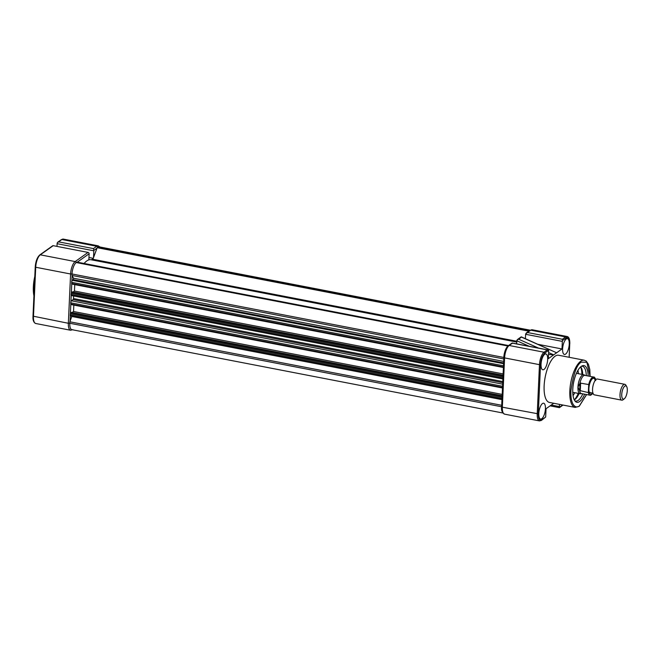 <?xml version="1.0" encoding="UTF-8"?>
<svg xmlns="http://www.w3.org/2000/svg" width="660" height="660" viewBox="0 0 660 660"><rect width="100%" height="100%" fill="white"/><g stroke="black" fill="none" stroke-linecap="round" stroke-linejoin="round"><path stroke-width="0.99" d="M35.31 266.871L35.236 266.978C35.681 261.335 37.199 257.317 39.79 254.933L52.701 245.767A0.808 0.693 54.6 0 1 53.204 245.668L88.085 252.417A1.213 1.048 54.6 0 1 89.133 253.762L88.852 259.883M56.991 246.403L57.115 243.697A1.617 0.602 -79.1 0 1 57.23 242.88L58.575 241.857L93.456 248.597L93.868 250.404A1.617 0.602 100.9 0 0 93.827 250.8L57.115 243.697M93.522 257.598L93.827 250.8M91.443 259.825L93.142 258.629M88.96 257.507L93.25 258.332M624.855 384.326L597.407 379.022A8.068 3.019 100.9 0 0 592.556 389.293A8.068 3.019 100.9 0 0 594.346 394.853L621.794 400.166A8.068 3.019 -79.1 0 1 620.004 394.597A8.068 3.019 -79.1 0 1 623.667 384.664A8.068 3.019 -79.1 0 1 624.855 384.326A8.068 3.019 -79.1 0 1 625.919 385.234L626.695 386.603A6.757 2.533 -79.1 0 1 627 392.956A6.757 2.533 -79.1 0 1 624.343 398.739A6.757 2.533 -79.1 0 1 624.228 398.83A6.757 2.533 -79.1 0 1 621.736 394.449A6.757 2.533 -79.1 0 1 624.805 386.125A6.757 2.533 -79.1 0 1 626.695 386.603M595.246 380.366A8.068 3.019 100.9 0 0 591.673 379.525A8.068 3.019 100.9 0 0 588.885 388.583A8.068 3.019 100.9 0 0 592.837 392.799M581.641 393.632L580.511 393.756A9.677 3.622 -79.1 0 1 580.09 393.739A9.677 3.622 -79.1 0 1 577.945 387.065A9.677 3.622 -79.1 0 1 583.762 374.74A9.677 3.622 -79.1 0 1 584.166 374.88L585.164 375.416M623.255 399.605A8.068 3.019 -79.1 0 1 623.122 399.721A8.068 3.019 -79.1 0 1 622.982 399.828A8.068 3.019 -79.1 0 1 621.794 400.166M593.035 393.426L590.543 395.307L581.443 393.591A9.273 3.473 -79.1 0 1 579.554 390.489L577.945 387.065L579.876 383.435A9.273 3.473 -79.1 0 1 584.966 375.383L593.67 377.066A9.273 3.473 -79.1 0 0 588.712 384.549L588.34 392.601L579.554 390.489M579.876 383.435L579.802 390.827M580.148 383.072L588.712 384.549M580.635 382.981L580.264 391.042M578.242 393.385A19.52 7.309 100.9 0 1 574.283 399.902A17.746 6.641 100.9 0 0 574.703 399.671A17.746 6.641 100.9 0 0 579.092 393.55M584.281 360.212L558.583 355.245A24.04 9.001 100.9 0 0 555.043 356.251A24.04 9.001 100.9 0 0 544.492 381.546A24.04 9.001 100.9 0 0 549.458 402.443L575.157 407.41A24.04 9.001 -79.1 0 1 570.19 386.512A24.04 9.001 -79.1 0 1 580.75 361.218A24.04 9.001 -79.1 0 1 584.281 360.212L586.253 361.16L588.456 364.345L589.809 369.584L590.114 376.373M565.579 354.131A8.068 3.019 100.9 0 0 569.126 345.617A8.068 3.019 100.9 0 0 567.443 338.621A8.068 3.019 100.9 0 0 566.272 338.968A8.068 3.019 100.9 0 0 562.732 347.432A8.068 3.019 100.9 0 0 564.382 354.461A8.068 3.019 100.9 0 0 565.579 354.131M541.769 418.721A8.068 3.019 100.9 0 0 545.317 410.215A8.068 3.019 100.9 0 0 543.634 403.219A8.068 3.019 100.9 0 0 542.462 403.557A8.068 3.019 100.9 0 0 538.923 412.03A8.068 3.019 100.9 0 0 540.573 419.059A8.068 3.019 100.9 0 0 541.769 418.721M544.005 369.435A8.068 3.019 100.9 0 0 547.553 360.929A8.068 3.019 100.9 0 0 545.869 353.933A8.068 3.019 100.9 0 0 544.698 354.272A8.068 3.019 100.9 0 0 541.159 362.744A8.068 3.019 100.9 0 0 542.809 369.773A8.068 3.019 100.9 0 0 544.005 369.435M588.176 376.002A18.678 6.988 100.9 0 0 582.302 365.813A18.678 6.988 100.9 0 0 581.254 366.399A18.678 6.988 100.9 0 0 573.367 383.897A18.678 6.988 100.9 0 0 575.413 401.478A18.678 6.988 100.9 0 0 579.661 401.511A18.678 6.988 100.9 0 0 584.653 394.218M574.819 400.793A17.746 6.641 100.9 0 0 575.619 401.09A17.746 6.641 100.9 0 0 578.234 400.356A17.746 6.641 100.9 0 0 582.788 393.855M586.311 375.639A17.746 6.641 100.9 0 0 582.359 366.25A17.746 6.641 100.9 0 0 581.501 366.226M521.532 337.012L518.735 339.257L517.234 339.677L516.516 343.827M582.763 374.542A17.746 6.641 100.9 0 0 580.701 366.836M581.914 374.377A19.52 7.309 100.9 0 0 580.676 366.853M573.053 395.711A17.746 6.641 100.9 0 0 574.678 392.7M578.35 373.692A17.746 6.641 100.9 0 0 577.97 370.285M553.723 403.268L546.051 408.721L545.705 416.303A1.617 0.602 -79.1 0 1 545.581 417.12L541.447 420.379A0.808 0.693 -125.4 0 0 541.72 419.859C539.443 420.94 538.304 418.935 538.296 413.853L540.54 364.559C541.018 359.131 542.421 355.319 544.747 353.133L548.608 350.394A1.617 0.602 -79.1 0 1 548.666 351.087L548.32 358.669L556.619 352.786L561.99 348.967L562.337 341.385A1.617 0.602 -79.1 0 1 562.46 340.568L562.337 339.257L527.456 332.516L525.657 333.894A1.617 0.602 100.9 0 0 525.624 334.29L525.418 338.687M562.666 405.001L559.433 407.294A1.617 0.602 -79.1 0 1 559.375 406.601L559.474 404.382M538.106 344.355L561.99 348.967M521.656 337.186L556.619 352.786L521.375 336.889M548.51 354.428L553.699 354.857L548.6 352.58M538.296 413.853L502.351 407.195L504.587 357.91L503.877 357.505C504.281 352.019 505.791 348.059 508.414 345.642A1.213 1.048 -125.4 0 1 509.165 345.485A10.082 3.77 100.9 0 0 504.587 357.91L539.467 364.658A10.082 3.77 100.9 0 1 544.046 352.234L509.165 345.485L512.457 343.159L511.945 343.629L512.457 343.159L547.338 349.899L548.608 350.394L547.338 349.899L544.046 352.234A0.808 0.693 54.6 0 1 544.747 353.133M70.958 304.483L70.719 302.791A1.617 0.602 -79.1 0 1 71.453 300.803L73.136 299.607L73.507 298.559A29.04 10.873 -79.1 0 1 73.565 296.736A29.04 10.873 -79.1 0 1 73.598 295.977M528.825 331.155L97.168 247.69L97.812 247.236A9.273 3.473 -79.1 0 1 99.173 246.848L530.203 330.19M92.458 260.024A1.617 0.602 100.9 0 0 92.895 259.298L97.168 247.69M84.1 263.488A29.04 10.873 -79.1 0 1 91.022 259.743L516.598 342.037M508.538 345.551L76.882 262.086L76.238 262.548A9.273 3.473 -79.1 0 0 72.022 273.974L71.956 275.443L503.753 358.933L503.819 357.464A9.273 3.473 -79.1 0 1 507.383 346.615M71.891 284.014L71.651 282.315A1.617 0.602 -79.1 0 1 72.377 280.327L73.26 279.7L73.557 278.239L71.956 275.443M503.431 367.381L503.44 365.805A1.617 0.602 -79.1 0 1 503.531 365.112M503.135 373.915L74.465 291.027L74.753 284.625M73.013 292.058L74.465 291.027M503.077 375.21L72.08 291.877L71.099 294.451A1.617 0.602 -79.1 0 0 71.453 295.556A1.617 0.602 -79.1 0 0 71.692 295.49M502.92 378.535A1.617 0.602 -79.1 0 1 502.887 377.933L503.027 376.274M502.499 387.849L502.507 386.273A1.617 0.602 -79.1 0 1 502.606 385.588M502.202 394.391L73.532 311.503L73.829 305.093M72.088 312.535L73.532 311.503M502.144 395.686L71.148 312.353L70.166 314.919A1.617 0.602 -79.1 0 0 70.521 316.033A1.617 0.602 -79.1 0 0 70.76 315.967M501.996 399.011A1.617 0.602 -79.1 0 1 501.963 398.409L502.095 396.742M502.128 411.502A9.273 3.473 -79.1 0 1 501.584 406.75L501.649 405.281L69.853 321.791L71.874 316.297M502.87 413.003L71.841 329.662A9.273 3.473 -79.1 0 1 69.787 323.26L69.853 321.791M34.683 279.172A24.04 9.001 100.9 0 0 33.998 294.376M33.924 295.853A23.232 8.695 -79.1 0 1 34.815 276.317M93.456 248.597L96.748 246.271L61.867 239.522L58.575 241.857M33.074 316.165L68.351 323.284L70.595 273.999L35.714 267.25L33.47 316.536A10.082 3.77 100.9 0 0 35.706 323.491L70.587 330.239A10.082 3.77 -79.1 0 1 68.351 323.284L69.787 323.227M53.204 245.668L40.293 254.826L75.174 261.575L88.085 252.417M96.987 248.193L93.868 250.404M89.133 253.762L77.286 262.168M72.105 275.698L71.857 281.193M71.734 284.031L71.346 292.495M71.214 295.334L70.933 301.67M70.801 304.499L70.414 312.972M70.29 315.802L70.034 321.296M97.762 247.277A1.213 1.048 54.6 0 0 96.748 246.271A10.082 3.77 -79.1 0 1 98.224 245.85L63.343 239.101A10.082 3.77 100.9 0 0 61.867 239.522A0.808 0.693 -125.4 0 0 61.363 239.621L63.343 239.101M72.031 273.941L70.595 273.999A10.082 3.77 -79.1 0 1 75.174 261.575A1.213 1.048 -125.4 0 1 76.189 262.581M39.79 254.933A0.808 0.693 54.6 0 1 40.293 254.826A10.082 3.77 100.9 0 0 35.714 267.25L35.236 266.978L33 316.264C32.736 320.125 33.635 322.534 35.706 323.491M590.147 395.274A9.273 3.473 -79.1 0 1 588.34 392.601M593.018 393.376L588.67 391.949M588.967 385.308C589.801 378.502 595.501 374.459 595.741 380.507M586.525 394.573L579.463 405.793C576.625 408.655 570.298 406.808 570.9 390.736C573.466 373.626 576.988 364.081 581.452 362.117L586.88 362.307L590.048 376.365M545.581 417.12L541.72 419.859M562.46 340.568L566.321 337.829C568.598 336.748 569.737 338.753 569.745 343.835L569.135 357.283M540.54 364.559L539.467 364.658L537.232 413.944A10.082 3.77 100.9 0 0 539.467 420.898L541.447 420.379M559.375 406.601L551.248 405.025M563.021 405.067L563.029 405.067A0.808 0.693 -125.4 0 0 563.029 405.067L559.416 407.632M569.201 357.299L569.745 343.835M569.811 343.736C569.877 339.355 568.969 336.947 567.105 336.509A10.082 3.77 100.9 0 0 565.62 336.93A0.808 0.693 54.6 0 1 566.321 337.829M527.456 332.516L530.739 330.182A1.213 1.048 -125.4 0 0 529.988 330.33L532.224 329.761A10.082 3.77 100.9 0 0 530.739 330.182L565.62 336.93L562.337 339.257M562.337 341.385L525.624 334.29M518.735 339.257L538.519 348.084M504.587 414.15C502.054 412.624 501.072 410.165 501.641 406.791L502.351 407.195A10.082 3.77 100.9 0 0 504.587 414.15L539.467 420.898M516.656 340.692L529.188 346.277M502.788 381.562L73.507 298.559M529.468 330.701L97.812 247.236M516.631 341.228L92.895 259.298M507.952 346.022L76.238 262.548M503.819 357.464L72.022 273.974M503.704 361.416L73.557 278.239M503.63 362.917L73.26 279.7M503.596 363.701L72.377 280.327M503.44 365.805L71.651 282.315M503.39 366.976L71.593 283.486M503.052 375.713L71.519 292.281M502.945 376.761L71.148 293.271M502.887 377.933L71.099 294.451M502.738 382.668L73.136 299.607M502.664 384.178L71.453 300.803M502.507 386.273L70.719 302.791M502.458 387.453L70.661 303.963M502.12 396.19L70.587 312.749M502.012 397.237L70.224 313.748M501.963 398.409L70.166 314.919M501.963 399.638L71.816 316.47M501.584 406.75L69.787 323.26M33.907 296.323L34.831 275.987M57.75 242.187L61.363 239.621M70.587 330.239L72.823 329.67M99.949 246.997L98.224 245.85M593.15 393.335L592.358 393.178L592.82 392.733M572.748 392.32L580.09 393.739M576.419 373.321L583.762 374.74M595.716 380.127C594.874 377.668 594.19 376.645 593.67 377.066M595.732 379.987L594.932 379.83L595.205 380.416M624.343 398.739L623.122 399.721M586.591 394.589L579.199 406.312L575.157 407.41M550.093 405.85L559.375 407.641M532.224 329.761L567.105 336.509M521.136 336.905L517.234 339.677M512.226 343.002L547.94 349.907M503.877 357.505L501.641 406.791M512.094 343.027L508.414 345.642M529.988 330.33L526.309 332.945M503.423 367.504L71.775 284.048M502.904 378.98L71.453 295.556M502.491 387.981L70.843 304.516M501.971 399.457L70.521 316.033"/></g></svg>
